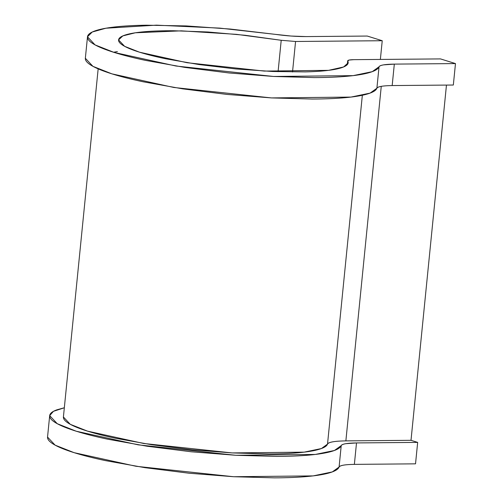 <?xml version="1.0" encoding="UTF-8"?>
<svg xmlns="http://www.w3.org/2000/svg" width="503" height="503" viewBox="0 0 503 503"><rect width="100%" height="100%" fill="white"/><g stroke="black" fill="none" stroke-linecap="round" stroke-linejoin="round"><path stroke-width="0.75" d="M353.823 59.662L440.496 58.908L455.479 63.579L453.335 85.026L455.479 63.579L394.321 64.114L455.479 63.579L440.496 58.908L353.823 59.662L349.038 60.058L347.743 61.045C348.824 63.045 347.862 64.824 344.851 66.383C341.845 67.943 336.947 69.188 330.163 70.137C323.379 71.08 315.067 71.671 305.233 71.904L272.689 71.495L235.989 68.961L199.012 64.56L165.669 58.769C155.477 56.65 146.75 54.456 139.488 52.193C132.226 49.923 126.806 47.703 123.241 45.528C119.676 43.352 118.142 41.34 118.651 39.486C119.154 37.631 121.676 36.034 126.196 34.701C130.723 33.361 137.023 32.355 145.09 31.676C153.157 30.997 162.563 30.689 173.321 30.74L207.902 31.985L245.187 35.285L281.215 40.284L236.548 34.355L181.363 30.846L135.326 32.789L122.826 35.902L118.57 39.913L124.618 46.32L139.488 52.193L187.066 62.718L264.276 71.08L328.597 70.345L343.606 66.962L348.151 62.831L347.743 61.045L347.397 64.497L347.743 61.045C347.466 60.197 349.497 59.738 353.823 59.662M278.077 71.703L281.215 40.284L295.563 41.485L292.52 71.998L295.563 41.485L382.236 40.724L380.369 59.429L382.236 40.724L295.563 41.485L281.215 40.284L278.077 71.703M367.253 36.053L382.236 40.724L367.253 36.053L306.094 36.587L367.253 36.053M98.16 68.867L63.409 416.993L70.282 424.318L87.491 431.128L143.619 443.47L232.128 452.926L304.164 452.147L321.442 448.538L327.522 444.105L362.342 95.268L327.522 444.105C326.805 446.111 324.007 447.84 319.141 449.311C314.274 450.776 307.566 451.901 299.021 452.694C290.47 453.486 280.485 453.901 269.067 453.939L232.128 452.926L191.718 449.757L151.667 444.727L115.791 438.314C104.831 435.994 95.4 433.599 87.491 431.128C79.581 428.663 73.564 426.236 69.452 423.853C65.34 421.47 63.321 419.25 63.397 417.182M117.406 51.57L113.552 52.249M332.942 441.791L332.879 441.804C329.66 442.37 327.874 443.137 327.522 444.105C328.585 442.118 334.702 441.043 345.869 440.886L381.261 86.34L345.869 440.886L411.008 440.314L417.666 442.395L411.008 440.314L446.463 85.082L411.008 440.314L345.731 440.886M417.666 442.395L415.528 463.835L354.37 464.37L415.528 463.835L417.666 442.395L356.508 442.929L417.666 442.395M85.334 58.474C85.258 60.756 87.491 63.208 92.03 65.83C96.57 68.458 103.203 71.137 111.93 73.859C120.651 76.582 131.057 79.223 143.135 81.782L182.702 88.855L226.866 94.407L271.444 97.915L312.206 99.041C324.812 98.997 335.841 98.544 345.291 97.676C354.741 96.809 362.16 95.57 367.555 93.954C372.949 92.345 376.062 90.433 376.892 88.232C377.2 87.428 378.69 86.793 381.368 86.321L381.431 86.309M392.057 85.56L453.335 85.026L392.177 85.56L394.321 64.114L392.177 85.56C382.896 85.692 377.797 86.579 376.892 88.232L370.107 93.105L350.975 97.079L271.444 97.915L173.843 87.472L111.93 73.859L92.929 66.339L85.347 58.254L87.491 36.813L92.225 32.029L105.913 28.218L156.477 25.15L219.767 28.111L274.978 34.317L230.456 29.067L186.211 25.923L146.436 25.2C134.263 25.376 123.757 25.961 114.904 26.955C106.058 27.954 99.292 29.306 94.608 31.029C89.93 32.745 87.547 34.751 87.472 37.027C87.396 39.309 89.628 41.762 94.168 44.39C98.707 47.018 105.341 49.69 114.068 52.413C122.795 55.135 133.194 57.776 145.279 60.341L184.84 67.415L229.003 72.966L273.582 76.469L314.35 77.594C326.956 77.556 337.985 77.104 347.428 76.236C356.879 75.368 364.304 74.123 369.699 72.514C375.093 70.904 378.206 68.993 379.036 66.792L376.892 88.232L379.036 66.792L372.245 71.665L353.112 75.639L273.582 76.469L175.987 66.025L114.068 52.413L95.067 44.899L87.491 36.813M306.094 36.587L291.118 36.046L274.978 34.317C286.119 35.864 296.493 36.618 306.094 36.587M379.036 66.792C379.337 65.987 380.828 65.346 383.512 64.881L394.321 64.114C385.034 64.246 379.941 65.138 379.036 66.792M47.521 437.283C47.445 439.565 49.678 442.018 54.217 444.646C58.757 447.274 65.39 449.946 74.117 452.669C82.844 455.391 93.244 458.032 105.328 460.591L144.889 467.664L189.053 473.222L233.631 476.725L274.399 477.85C287.006 477.812 298.034 477.353 307.484 476.486C316.928 475.618 324.353 474.379 329.748 472.77C335.143 471.154 338.255 469.249 339.085 467.042L332.294 471.921L313.162 475.895L233.631 476.725L136.036 466.281L74.117 452.669L55.116 445.149L47.54 437.069L49.678 415.623L53.463 411.322L64.334 407.757L56.801 409.838C52.117 411.561 49.74 413.56 49.665 415.843C49.59 418.125 51.822 420.577 56.361 423.205C60.901 425.827 67.534 428.506 76.255 431.228C84.982 433.951 95.388 436.591 107.466 439.15L147.033 446.224L191.197 451.776L235.775 455.284L276.537 456.41C289.143 456.366 300.172 455.913 309.622 455.045C319.072 454.178 326.491 452.939 331.886 451.329C337.28 449.713 340.393 447.808 341.223 445.601C341.524 444.797 343.021 444.162 345.699 443.69L356.508 442.929L354.37 464.37L356.508 442.929C347.227 443.061 342.128 443.954 341.223 445.601L339.085 467.042C339.387 466.237 340.877 465.602 343.562 465.137L343.618 465.124M49.678 415.623L57.26 423.708L76.255 431.228L138.174 444.841L235.775 455.284L315.299 454.448L334.438 450.481L341.223 445.601L339.085 467.042C339.99 465.394 345.083 464.502 354.37 464.37L354.244 464.37M347.315 64.598L347.686 60.857"/></g></svg>
